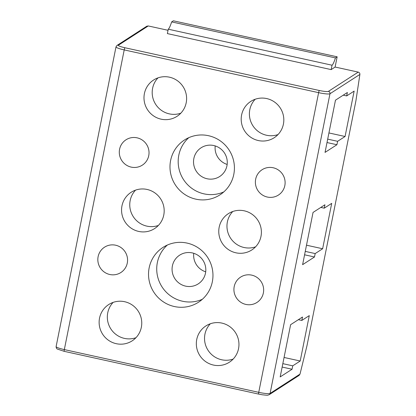 <?xml version="1.0" encoding="UTF-8"?>
<svg xmlns="http://www.w3.org/2000/svg" width="416" height="416" viewBox="0 0 416 416"><rect width="100%" height="100%" fill="white"/><g stroke="black" fill="none" stroke-linecap="round" stroke-linejoin="round"><path stroke-width="0.62" d="M335.098 67.064L337.147 56.815L173.358 20.8L171.657 21.897A18.59 2.569 -77.6 0 1 168.251 29.198L167.378 33.592L331.162 69.607L335.098 67.064A15.075 2.059 11.3 0 0 337.423 67.543L358.228 72.114C359.408 72.514 359.96 73.284 359.887 74.428L329.976 93.74A2.007 1.971 -122.8 0 0 328.422 91.359A8.039 1.097 11.3 0 1 319.337 90.496L124.93 47.746A8.039 1.097 11.3 0 1 118.461 45.188A2.007 1.971 -122.8 0 0 116.984 45.453L115.996 46.883A10.046 1.373 11.3 0 0 124.212 49.91A2.007 0.276 -77.6 0 1 124.93 47.746M116.984 45.453L146.817 26.192L148.268 25.948L168.033 30.295M337.147 56.815L335.447 57.912L171.657 21.897M335.447 57.912A18.59 2.569 -77.6 0 1 332.041 65.213L168.251 29.198M331.162 69.607L332.041 65.213M64.267 351.333A2.007 0.276 -77.6 0 1 64.225 351.343A2.007 0.276 -77.6 0 1 64.329 349.591L258.736 392.34A2.007 0.276 102.4 0 0 258.632 394.092L262.366 394.789C268.83 395.465 267.02 395.325 269.24 394.68L299.073 375.419L300.004 374.109L306.956 345.81L355.919 100.797L359.887 74.428M223.746 217.719A21.606 21.195 -122.8 0 0 224.156 245.814A21.606 21.195 -122.8 0 0 251.794 249.964A21.606 21.195 -122.8 0 0 256.407 245.908A21.606 21.195 -122.8 0 0 255.996 217.807A21.606 21.195 -122.8 0 0 228.353 213.663A21.606 21.195 -122.8 0 0 223.746 217.719M126.542 196.342A21.606 21.195 -122.8 0 0 126.953 224.442A21.606 21.195 -122.8 0 0 154.591 228.587A21.606 21.195 -122.8 0 0 159.198 224.531A21.606 21.195 -122.8 0 0 158.792 196.435A21.606 21.195 -122.8 0 0 131.149 192.286A21.606 21.195 -122.8 0 0 126.542 196.342M201.313 329.976A21.606 21.195 -122.8 0 0 201.724 358.077A21.606 21.195 -122.8 0 0 229.362 362.222A21.606 21.195 -122.8 0 0 233.974 358.166A21.606 21.195 -122.8 0 0 233.563 330.07A21.606 21.195 -122.8 0 0 205.925 325.92A21.606 21.195 -122.8 0 0 201.313 329.976M104.109 308.604A21.606 21.195 -122.8 0 0 104.52 336.7A21.606 21.195 -122.8 0 0 132.158 340.85A21.606 21.195 -122.8 0 0 136.77 336.794A21.606 21.195 -122.8 0 0 136.36 308.693A21.606 21.195 -122.8 0 0 108.722 304.548A21.606 21.195 -122.8 0 0 104.109 308.604M246.178 105.461A21.606 21.195 -122.8 0 0 246.584 133.557A21.606 21.195 -122.8 0 0 274.227 137.706A21.606 21.195 -122.8 0 0 278.834 133.65A21.606 21.195 -122.8 0 0 278.424 105.55A21.606 21.195 -122.8 0 0 250.786 101.405A21.606 21.195 -122.8 0 0 246.178 105.461M148.975 84.084A21.606 21.195 -122.8 0 0 149.38 112.185A21.606 21.195 -122.8 0 0 177.024 116.329A21.606 21.195 -122.8 0 0 181.631 112.273A21.606 21.195 -122.8 0 0 181.22 84.178A21.606 21.195 -122.8 0 0 153.582 80.028A21.606 21.195 -122.8 0 0 148.975 84.084M177.518 146.13A32.661 32.037 -122.8 0 0 178.136 188.604A32.661 32.037 -122.8 0 0 219.913 194.875A32.661 32.037 -122.8 0 0 226.886 188.744A32.661 32.037 -122.8 0 0 226.268 146.271A32.661 32.037 -122.8 0 0 184.486 140A32.661 32.037 -122.8 0 0 177.518 146.13M205.431 296.119A32.661 32.037 -122.8 0 0 204.807 253.646A32.661 32.037 -122.8 0 0 163.03 247.38A32.661 32.037 -122.8 0 0 156.062 253.51A32.661 32.037 -122.8 0 0 156.681 295.984A32.661 32.037 -122.8 0 0 198.458 302.25A32.661 32.037 -122.8 0 0 205.431 296.119M260.182 299.608A15.075 14.784 -122.8 0 0 259.896 280.01A15.075 14.784 -122.8 0 0 240.609 277.113A15.075 14.784 -122.8 0 0 237.396 279.942A15.075 14.784 -122.8 0 0 237.682 299.546A15.075 14.784 -122.8 0 0 256.963 302.442A15.075 14.784 -122.8 0 0 260.182 299.608M281.637 192.234A15.075 14.784 -122.8 0 0 281.351 172.63A15.075 14.784 -122.8 0 0 262.07 169.738A15.075 14.784 -122.8 0 0 258.851 172.567A15.075 14.784 -122.8 0 0 259.137 192.166A15.075 14.784 -122.8 0 0 278.418 195.062A15.075 14.784 -122.8 0 0 281.637 192.234M122.767 142.641A15.075 14.784 -122.8 0 0 123.053 162.245A15.075 14.784 -122.8 0 0 142.334 165.136A15.075 14.784 -122.8 0 0 145.553 162.308A15.075 14.784 -122.8 0 0 145.267 142.704A15.075 14.784 -122.8 0 0 125.98 139.812A15.075 14.784 -122.8 0 0 122.767 142.641M124.093 269.688A15.075 14.784 -122.8 0 0 123.807 250.084A15.075 14.784 -122.8 0 0 104.525 247.187A15.075 14.784 -122.8 0 0 101.306 250.021A15.075 14.784 -122.8 0 0 101.592 269.62A15.075 14.784 -122.8 0 0 120.879 272.516A15.075 14.784 -122.8 0 0 124.093 269.688M157.997 77.87A21.606 21.195 -122.8 0 0 157.17 78.79A21.606 21.195 -122.8 0 0 156.047 104.905A21.606 21.195 -122.8 0 0 180.804 113.194M167.336 245.05A32.661 32.037 -122.8 0 0 164.258 248.217A32.661 32.037 -122.8 0 0 163.311 288.746A32.661 32.037 -122.8 0 0 202.353 299.286M176.015 258.362A17.103 16.78 -122.8 0 0 176.337 280.608A17.103 16.78 -122.8 0 0 198.219 283.889A17.103 16.78 -122.8 0 0 201.869 280.68A17.103 16.78 -122.8 0 0 201.547 258.435A17.103 16.78 -122.8 0 0 179.665 255.154A17.103 16.78 -122.8 0 0 176.015 258.362M188.791 137.675A32.661 32.037 -122.8 0 0 185.713 140.837A32.661 32.037 -122.8 0 0 184.766 181.366A32.661 32.037 -122.8 0 0 223.808 191.906M197.47 150.982A17.103 16.78 -122.8 0 0 197.798 173.228A17.103 16.78 -122.8 0 0 219.679 176.514A17.103 16.78 -122.8 0 0 223.33 173.3A17.103 16.78 -122.8 0 0 223.002 151.055A17.103 16.78 -122.8 0 0 201.12 147.774A17.103 16.78 -122.8 0 0 197.47 150.982M255.2 99.247A21.606 21.195 -122.8 0 0 254.374 100.168A21.606 21.195 -122.8 0 0 253.25 126.282A21.606 21.195 -122.8 0 0 278.008 134.571M232.768 211.505A21.606 21.195 -122.8 0 0 231.941 212.425A21.606 21.195 -122.8 0 0 230.818 238.54A21.606 21.195 -122.8 0 0 255.58 246.828M113.136 302.385A21.606 21.195 -122.8 0 0 112.31 303.311A21.606 21.195 -122.8 0 0 111.181 329.425A21.606 21.195 -122.8 0 0 135.944 337.714M210.34 323.762A21.606 21.195 -122.8 0 0 209.513 324.683A21.606 21.195 -122.8 0 0 208.385 350.797A21.606 21.195 -122.8 0 0 233.147 359.086M135.564 190.128A21.606 21.195 -122.8 0 0 134.737 191.048A21.606 21.195 -122.8 0 0 133.614 217.168A21.606 21.195 -122.8 0 0 158.376 225.456M215.202 145.928A17.103 16.78 -122.8 0 0 227.157 164.44M193.747 253.302A17.103 16.78 -122.8 0 0 205.702 271.814M336.929 144.726L337.61 141.31L345.072 136.495L354.141 91.104L346.679 95.919L347.36 92.503L335.473 100.178L325.036 152.402L336.929 144.726L327.007 142.548M314.496 256.984L315.177 253.568L322.639 248.752L331.708 203.362L324.246 208.177L324.932 204.76L313.045 212.436L302.609 264.664L314.496 256.984L304.574 254.805M292.063 369.247L292.744 365.83L300.206 361.01L309.275 315.619L301.818 320.44L302.5 317.018L290.612 324.698L280.176 376.922L292.063 369.247L282.147 367.063M292.744 365.83L282.828 363.646M300.206 361.01L284.066 357.464M301.818 320.44L298.381 319.68M315.177 253.568L305.261 251.389M322.639 248.752L306.493 245.201M324.246 208.177L320.809 207.423M337.61 141.31L327.694 139.131M345.072 136.495L328.926 132.943M346.679 95.919L343.242 95.165M148.268 25.948L118.461 45.188M358.228 72.114L328.422 91.359M269.24 394.68A2.007 1.971 -122.8 0 0 270.093 393.422A10.046 1.373 11.3 0 1 258.736 392.34L318.62 92.659L124.212 49.91L64.329 349.591A10.046 1.373 11.3 0 1 56.113 346.564L115.996 46.883M300.004 374.109L270.093 393.422L329.976 93.74A10.046 1.373 11.3 0 1 318.62 92.659A2.007 0.276 -77.6 0 1 319.337 90.496M56.113 346.564C56.155 347.823 56.54 348.644 57.262 349.024L64.225 351.343L258.632 394.092A2.007 0.276 102.4 0 0 258.674 394.082"/></g></svg>
